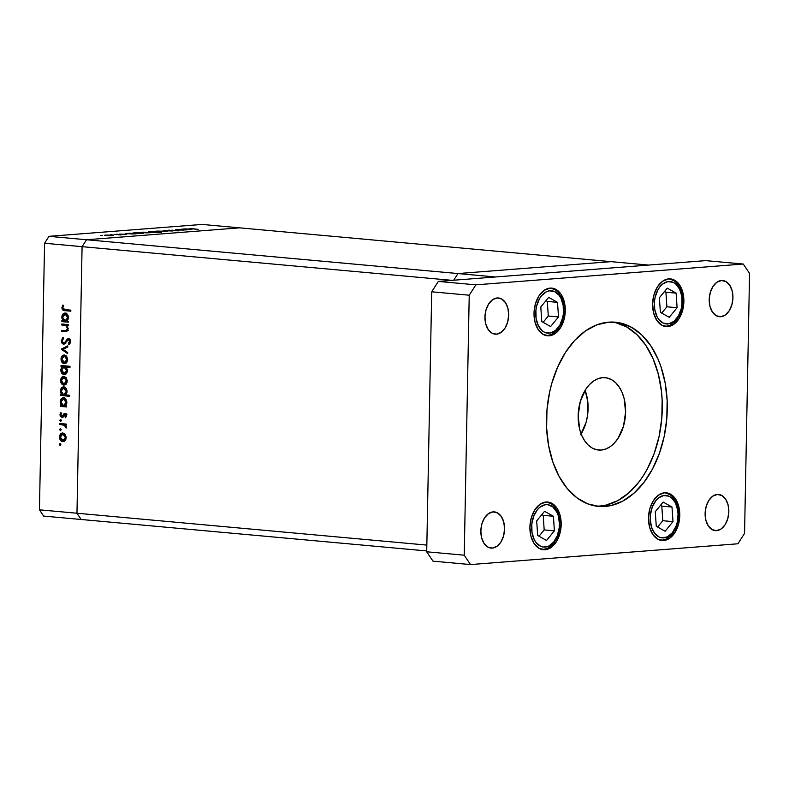 <?xml version="1.0" encoding="UTF-8"?>
<svg xmlns="http://www.w3.org/2000/svg" width="789" height="789" viewBox="0 0 789 789"><rect width="100%" height="100%" fill="white"/><g stroke="black" fill="none" stroke-linecap="round" stroke-linejoin="round"><path stroke-width="1.18" d="M611.09 261.652L457.985 273.556L453.705 280.223L457.985 273.556L453.705 280.223L457.985 273.556L495.502 276.978L86.524 239.748L239.629 227.843L202.112 224.431L49.007 236.335L86.524 239.748L239.629 227.843L86.524 239.748L49.007 236.335L202.112 224.431L239.629 227.843L86.524 239.748L82.086 246.671L44.569 243.249L39.45 509.822L76.967 513.235L82.086 246.671L86.524 239.748L82.086 246.671L86.524 239.748L457.985 273.556L611.09 261.652L457.985 273.556L611.09 261.652L648.607 265.074L495.502 276.978L648.607 265.074L239.629 227.843L611.09 261.652M81.159 519.487L43.632 516.075L39.45 509.822L44.569 243.249L49.007 236.335L44.569 243.249L82.086 246.671L76.967 513.235L82.086 246.671L452.127 280.351L82.086 246.671L76.967 513.235L39.45 509.822L43.632 516.075L81.159 519.487L76.967 513.235L81.159 519.487L76.967 513.235L426.839 545.091L76.967 513.235L81.159 519.487L426.731 550.939L81.159 519.487M179.192 229.372L186.273 229.905L179.152 230.072L175.71 229.648L183.63 229.915L179.192 229.372L182.94 230.053L178.304 229.993L186.273 229.905L179.192 229.372M168.856 230.546L172.288 230.132L169.369 230.477L178.541 230.852L168.639 230.161M163.323 230.615L172.337 230.99L165.108 230.763L167.209 231.384L163.323 230.615L167.209 231.384L165.108 230.763L172.337 230.99L163.323 230.615M162.928 231.177L164.29 231.591L160.7 231.779L155.788 231.236L162.928 231.177L156.774 231.098C155.206 231.256 155.354 231.424 157.218 231.621L163.402 231.7L164.437 231.443L162.928 231.177M148.894 232.272L150.255 232.686L146.221 232.863L141.872 232.301L148.894 232.272L142.74 232.193C141.172 232.341 141.32 232.518 143.184 232.716L149.368 232.794L150.413 232.538L148.894 232.272M131.773 233.948L125.875 233.524L130.047 233.219L136.339 233.603L131.773 233.948L135.294 233.889C136.872 233.741 136.734 233.564 134.899 233.366L125.875 233.524L131.773 233.948M100.657 235.467L102.353 235.546L100.755 235.576M111.742 235.161L113.103 235.566L109.06 235.753L104.72 235.191L111.742 235.161L105.588 235.083C104.02 235.23 104.168 235.408 106.032 235.605L112.216 235.684L113.251 235.428L111.742 235.161M110.43 234.708L112.117 234.787L110.529 234.816M113.981 234.451L121.052 234.974L113.981 234.451M116.525 234.234L118.222 234.313L116.624 234.343M126.457 234.294L119.603 234.077L126.733 234.55M138.874 233.386L133.035 232.962L137.207 232.666L143.411 233.011L138.874 233.386L142.454 233.327C144.032 233.179 143.894 233.002 142.059 232.804L133.035 232.962L138.874 233.386M153.184 231.601L160.986 232.311L151.153 232.262L148.657 231.798L153.184 231.601L149.663 231.65C148.085 231.808 148.224 231.986 150.058 232.183L161.656 232.252L153.184 231.601M187.309 229.629L181.421 229.204L185.583 228.899L191.875 229.283L187.309 229.629L190.839 229.569C192.408 229.421 192.279 229.244 190.445 229.047L181.421 229.204L187.309 229.629M190.307 228.475L198.207 229.372L189.607 228.603M68.061 325.413L61.789 325.019L61.808 323.983L68.209 324.565L68.189 325.601L67.035 325.492L68.239 328.816L66.651 331.567L61.67 331.37L61.69 330.335L66.434 330.542L67.46 328.559L66.168 325.739L61.789 325.019L65.822 325.541L67.46 328.559L65.931 330.65L68.091 330.483M68.771 339.645L69.294 339.004L67.134 339.171L65.901 340.947L67.006 340.858L65.901 340.947L64.471 342.899L65.812 342.791L63.603 343.235L62.163 340.838L63.672 338.442L63.248 337.426L61.266 340.759L64.087 344.221L63.337 344.231L61.897 343.107L61.295 341.39L62.499 337.968L63.248 337.426L63.672 338.442L62.173 340.631L63.288 343.156L64.471 342.899L67.765 338.747L69.284 338.935L70.349 340.592L70.191 343.018L68.929 344.606L68.406 343.619L69.56 341.164L68.495 339.684L63.86 344.26M61.325 349.241L67.805 345.829L67.775 346.953L63.071 349.32L67.676 352.545L67.647 353.659L61.325 349.241L67.647 353.659L67.676 352.545L63.071 349.32L67.775 346.953L67.805 345.829L61.325 349.093L63.485 348.925L67.785 346.756L63.485 348.925L61.325 349.093L63.485 349.073L61.325 349.241M64.402 354.991C62.37 355.05 61.246 356.401 61.029 359.054L61.818 358.995L61.029 359.054C61.148 361.727 62.213 363.275 64.234 363.699L66.532 362.753L67.647 359.656L66.651 356.352L64.402 354.991L66.651 356.352L67.647 359.202L67.351 361.382L66.029 363.206L64.234 363.699L62.41 362.812L61.217 360.751L61.098 358.206L62.035 356.046L63.958 354.981M63.988 376.402C61.956 376.461 60.832 377.823 60.615 380.466L61.404 380.406L60.615 380.466C60.733 383.138 61.808 384.687 63.82 385.121L66.118 384.174L67.233 381.067L66.237 377.763L63.988 376.402L66.237 377.763L67.233 380.614L66.947 382.793L65.615 384.628L63.82 385.121L61.996 384.223L60.812 382.162L60.684 379.617L61.621 377.458L63.544 376.402M63.613 397.824C61.581 397.883 60.437 399.244 60.201 401.907L61 401.848L60.201 401.907L61.355 405.457L62.538 405.359L60.25 405.349L60.23 406.384L66.631 406.966L66.651 405.94L65.467 405.832L66.651 405.94L66.631 406.966L60.23 406.384L60.25 405.349L61.355 405.457L60.26 402.883L60.477 400.24L62.331 398.021L64.885 398.267L66.325 400.053L66.73 403.524L65.467 405.832L66.828 402.538C66.7 399.855 65.625 398.277 63.613 397.824L63.15 397.814M60.092 445.578L60.842 444.68L60.132 443.655L59.382 444.552L60.822 444.434L59.382 444.552L59.856 443.704L60.645 443.98L60.378 445.529L59.382 444.552L60.211 445.578M62.903 432.964C60.871 433.023 59.747 434.374 59.53 437.027L60.319 436.958L59.53 437.027C59.648 439.7 60.714 441.248 62.735 441.672L65.033 440.726L66.148 437.629L65.152 434.325L62.903 432.964L65.152 434.325L66.148 437.175L65.862 439.355L64.53 441.179L62.735 441.672L60.911 440.785L59.727 438.723L59.599 436.179L60.536 434.019L62.459 432.954M60.378 430.666L61.128 429.768L60.418 428.743L59.668 429.64L61.108 429.522L59.668 429.64L60.28 428.743L61.118 429.581L60.378 430.666L59.668 429.64L60.497 430.656M59.885 424.551L59.905 423.515L66.296 424.097L66.276 425.133L65.339 425.044L66.276 426.553L66.118 428.082L64.461 425.251L59.885 424.551L64.225 425.133L66.118 428.082L65.339 425.044L66.276 425.133L66.296 424.097L59.905 423.515L59.885 424.551L62.035 424.383L59.885 424.551M60.556 421.504L61.305 420.616L60.595 419.59L59.846 420.478L61.286 420.369L59.846 420.478L60.309 419.63L61.108 419.916L60.842 421.464L59.846 420.478L60.674 421.504M64.935 413.328L66.523 414.965L65.625 417.677L65.083 416.927L65.773 415.32L65.112 414.393L62.272 417.42L60.22 416.237L60.023 414.156L60.871 412.509L61.443 413.249L60.802 415.408L61.641 416.414L64.935 413.328L61.739 416.434L60.743 414.856L61.443 413.249L60.871 412.509L59.954 414.836L61.759 417.47L64.945 414.363L65.793 415.537L65.083 416.927L65.625 417.677L66.572 415.606L64.935 413.328L63.939 413.623L65.526 413.495L63.939 413.623M63.83 386.896C61.789 386.955 60.654 388.316 60.418 390.979L61.207 390.92L60.418 390.979L61.562 394.53L62.745 394.431L60.457 394.421L60.437 395.457L69.422 396.275L69.442 395.24L65.615 394.894L69.442 395.24L69.422 396.275L60.437 395.457L60.457 394.421L61.562 394.53L60.467 391.955L60.684 389.312L62.538 387.093L65.093 387.34L66.542 389.125L66.937 392.597L65.615 394.894L67.035 391.61C66.907 388.928 65.842 387.35 63.83 386.896L63.357 386.886M63.988 366.796L61 366.52L61.019 365.485L69.994 366.303L69.974 367.329L66.237 366.993L67.44 370.297L66.414 373.562L64.027 374.637L61.71 373.108L60.842 369.41L62.183 366.619L60.822 369.903C60.94 372.595 62.015 374.173 64.027 374.637L64.501 374.637M65.24 313.055C63.209 313.125 62.065 314.486 61.828 317.139L62.627 317.079L61.828 317.139L62.982 320.689L64.165 320.6L61.877 320.59L61.858 321.626L68.258 322.208L68.278 321.172L67.095 321.064L68.278 321.172L68.258 322.208L61.858 321.626L61.877 320.59L62.982 320.689L61.887 318.125L62.104 315.482L63.958 313.253L66.513 313.499L67.953 315.284L68.357 318.756L67.095 321.064L68.456 317.78C68.327 315.087 67.252 313.519 65.24 313.055L64.777 313.055M62.795 307.828L63.761 309.416L70.842 310.166L70.823 311.191L62.844 310.087L61.897 307.69L62.962 305.008L63.623 305.678L62.795 307.828L63.623 305.678L62.962 305.008L61.897 307.69C62.153 309.821 63.159 310.817 64.915 310.659L70.823 311.191L70.842 310.166L65.023 309.633L62.795 307.828M63.071 440.617L60.319 437.086L62.883 433.999L64.747 433.851L62.883 433.999L65.369 437.55L62.755 440.637L63.731 440.489L65.369 437.55L66.148 437.491L65.369 437.55L64.659 435.133L62.39 434.009L60.516 435.834L60.684 438.98L62.755 440.637M63.209 433.358L62.686 433.851M65.408 440.459L63.11 440.647M64.718 433.822L62.883 433.999M66.286 424.975L64.225 425.133L66.286 424.975M66.335 427.382L65.448 427.451L66.335 427.382M66.335 426.869L65.566 426.928L66.335 426.869M66.375 424.965L62.035 424.748L64.185 424.581L62.035 424.383L62.045 423.713L62.035 424.383L66.375 424.965M66.237 416.839L65.083 416.927L66.237 416.839M66.572 415.468L65.793 415.537L66.572 415.468M66.266 414.255L64.945 414.363L66.266 414.255M64.363 414.59L64.945 414.363M61.759 417.47L62.755 417.174M63.002 416.917L62.548 416.385M60.743 414.777L59.954 414.836L60.743 414.777M61.996 416.414L63.396 416.306M62.361 416.207L61.739 416.434M64.106 414.906L63.041 414.994L64.106 414.906M65.201 414.827L66.098 413.456M65.96 413.584L65.388 414.442M62.38 416.069L63.199 417.065M62.39 406.217L62.4 405.368L62.39 406.217M65.96 405.477L63.436 405.645L64.935 405.171L65.832 403.771L65.665 400.565L63.584 398.849L65.418 398.711L63.584 398.849L66.039 402.479L66.828 402.42L66.039 402.479L63.436 405.645L60.99 402.015L64.274 397.962M64.481 397.853L62.962 399.342M63.248 398.849L65.132 398.731M62.597 395.289L62.607 394.441L62.597 395.289M65.615 387.754L63.455 387.922L66.246 391.551L67.035 391.492L66.246 391.551L63.643 394.717L61.197 391.088L64.481 387.034M64.698 386.926L63.169 388.415M66.168 394.549L63.643 394.717L65.477 393.898L66.246 391.551L65.576 389.095L63.801 387.922L65.625 387.784L63.801 387.922M65.329 384.805L63.84 384.085L61.404 380.535L63.968 377.438L65.832 377.29L63.968 377.438L66.454 380.988L63.84 384.085L64.816 383.927L66.454 380.988L67.233 380.929L66.454 380.988L65.743 378.572L63.475 377.448L61.601 379.272L61.769 382.418L63.84 384.085M64.294 376.797L63.781 377.29M64.156 384.056L65.339 384.815M66.493 383.898L64.195 384.085M65.457 377.32L63.968 377.438M64.027 374.637L64.945 374.558L64.027 374.637C66.069 374.568 67.203 373.197 67.44 370.544L66.237 366.993L69.974 367.329L69.994 366.303L61.019 365.485L61 366.52L63.15 366.352L63.159 365.682L63.15 366.352L61 366.52L64.333 366.451L63.15 366.352L64.333 366.451L63.761 367.063M64.353 373.542L61.601 369.972L64.205 366.806L67.341 366.974M61.611 369.844L60.822 369.903L61.611 369.844M65.99 366.638L63.84 366.806L66.651 370.445L67.44 370.386L66.651 370.445L64.047 373.601L65.033 373.414L66.592 371.096L65.99 367.97L63.702 366.816L61.72 368.996L62.272 372.428L64.047 373.601M67.243 366.915L64.205 366.806M66.207 373.434L64.392 373.601M64.57 362.644L61.808 359.123L64.382 356.026L66.237 355.878L64.382 356.026L66.858 359.577L64.254 362.674L65.872 362.062L66.858 359.577L67.647 359.518L66.858 359.577L65.783 356.707L63.879 356.036L62.252 357.299L61.818 359.449L62.479 361.54L64.254 362.674M64.698 355.385L64.185 355.878M66.217 355.849L64.382 356.026M61.266 340.759L62.173 340.69L61.266 340.759M63.919 343.205L65.605 343.077M64.471 342.899L63.603 343.235M63.574 344.26L68.495 339.684L69.915 339.576L68.495 339.684L69.57 341.469L70.458 341.4L69.57 341.469L68.406 343.619L69.945 343.501L68.406 343.619L68.929 344.606L70.468 341.667L68.219 338.639M68.475 338.649L67.134 339.171L69.333 338.964M70.487 339.517L68.495 339.684M69.442 338.875L68.643 339.842M66.158 330.621L61.69 330.335L61.67 331.37L66.868 331.479L61.67 331.37L66.769 331.528L64.935 331.666L66.02 331.686L68.239 328.816L67.035 325.492L68.189 325.601L68.209 324.565L61.808 323.983L61.789 325.019L63.948 324.851L63.958 324.18L63.948 324.851L66.266 325.058L64.106 325.226L68.15 325.462M63.83 331.202L63.84 330.532L63.83 331.202M66.858 330.443L68.318 330.453M68.239 328.5L67.46 328.559L68.239 328.5M64.017 321.458L64.027 320.61L64.017 321.458M67.588 320.719L65.063 320.876L66.562 320.403L67.469 319.003L67.292 315.807L65.211 314.091L67.045 313.943L65.211 314.091L67.667 317.72L68.456 317.661L67.667 317.72L65.063 320.876L62.617 317.247L65.901 313.194M66.118 313.085L64.59 314.584M64.876 314.091L66.759 313.973M64.58 309.475L66.01 310.343L70.832 310.836L64.915 310.659L67.075 310.491L64.668 309.594M62.814 307.621L61.897 307.69L62.814 307.621M63.584 398.849L61.769 399.698L60.99 402.015L61.65 404.491L63.436 405.645M63.515 387.922L61.976 388.77L61.197 391.088L61.858 393.563L63.643 394.717M65.211 314.091L63.396 314.929L62.617 317.247L63.278 319.723L65.063 320.876M105.588 235.083L105.588 235.083C104.02 235.23 104.168 235.408 106.032 235.605M111.427 235.615L106.702 235.546M134.899 233.495L129.741 233.869L129.455 233.357L134.929 233.505M135.294 233.889C136.872 233.741 136.734 233.564 134.899 233.366M129.741 233.761L134.505 233.82M142.454 233.327C144.032 233.179 143.894 233.002 142.059 232.804M136.901 233.199L141.665 233.258M142.74 232.193L142.74 232.193C141.172 232.341 141.32 232.518 143.184 232.716M148.588 232.725L143.854 232.656M149.663 231.65L149.663 231.65C148.085 231.808 148.224 231.986 150.058 232.183M150.452 231.729L155.492 232.301L149.604 231.917L155.216 231.779M156.774 231.098L156.774 231.098C155.206 231.256 155.354 231.424 157.218 231.621M162.613 231.631L157.889 231.572M183.6 230.132L184.439 229.855M190.839 229.569C192.408 229.421 192.279 229.244 190.445 229.047M190.041 229.5L185.277 229.441M111.062 235.211L106.377 235.152M134.219 233.416L129.455 233.357M141.379 232.863L136.615 232.804M148.214 232.321L143.529 232.262M150.738 232.124L155.492 232.183M162.248 231.226L157.563 231.167M189.755 229.096L185.001 229.037M655.994 500.463A21.303 13.837 -84.8 0 1 675.423 502.879A21.303 13.837 -84.8 0 1 672.277 532.841A2.643 1.45 39.3 0 1 672.327 534.331A2.643 1.45 39.3 0 1 671.281 534.666A23.946 15.553 -84.8 0 1 660.975 540.366L666.163 539.232L672.317 534.331A2.643 1.45 -140.7 0 0 672.277 532.841L667.336 536.885L661.912 537.842L659.279 537.102L654.653 533.325L651.477 527.003L650.235 519.113L650.402 514.951L652.296 506.972L655.994 500.463L658.351 498.086L663.638 495.541L669.003 496.212L671.449 497.731L675.423 502.879L677.682 510.128L678.047 514.191L677.179 522.466L675.976 526.342L672.277 532.841A21.303 13.837 -84.8 0 1 652.848 530.425A21.303 13.837 -84.8 0 1 655.994 500.463M663.154 502.07L655.284 511.676L656.261 526.263L665.117 531.244L672.987 521.628L672.011 507.041L663.154 502.07L672.011 507.041L672.987 521.628L662.79 520.701L661.803 506.114L672.011 507.041L661.803 506.114L660.462 505.364L661.803 506.114L662.79 520.701L672.987 521.628L665.117 531.244L656.261 526.263L655.284 511.676L663.154 502.07M657.612 527.022L662.79 520.701L657.612 527.022M537.398 509.694A21.303 13.837 -84.8 0 1 556.827 512.1A21.303 13.837 -84.8 0 1 553.681 542.063A2.643 1.45 39.3 0 1 553.72 543.552A2.643 1.45 39.3 0 1 552.685 543.887A23.946 15.553 -84.8 0 1 542.368 549.588L547.556 548.454L553.72 543.562A2.643 1.45 -140.7 0 0 553.681 542.063L548.74 546.106L543.315 547.063L540.672 546.323L536.056 542.546L534.252 539.646L531.993 532.407L531.806 524.172L533.699 516.193L537.398 509.694L539.755 507.317L545.041 504.763L547.763 504.694L552.852 506.952L556.827 512.1L558.198 515.523L559.44 523.413L559.273 527.585L557.379 535.563L553.681 542.063A21.303 13.837 -84.8 0 1 534.252 539.646A21.303 13.837 -84.8 0 1 537.398 509.694M544.558 511.292L536.688 520.898L537.664 535.484L546.521 540.465L554.391 530.849L553.414 516.262L544.558 511.292L553.414 516.262L554.391 530.849L544.183 529.922L543.207 515.335L553.414 516.262L543.207 515.335L541.865 514.586L543.207 515.335L544.183 529.922L554.391 530.849L546.521 540.465L537.664 535.484L536.688 520.898L544.558 511.292M539.005 536.244L544.183 529.922L539.005 536.244M669.447 278.842L674.358 280.933L676.351 282.61L680.611 289.168L682.337 295.273L682.663 303.952L680.749 312.651L676.429 320.423A2.643 1.45 -140.7 0 0 676.38 318.924A21.303 13.837 -84.8 0 1 656.961 316.507A21.303 13.837 -84.8 0 1 660.107 286.555L662.464 284.178L667.75 281.624L673.106 282.294L675.552 283.813L679.526 288.961L681.785 296.21L681.982 304.446L681.282 308.548L678.432 315.925L674.023 321.301L668.747 323.845L663.381 323.184L658.766 319.407L656.961 316.507L654.702 309.268L654.505 301.033L655.205 296.93L658.056 289.553L660.107 286.555A21.303 13.837 -84.8 0 1 679.526 288.961A21.303 13.837 -84.8 0 1 676.38 318.924A2.643 1.45 39.3 0 1 676.429 320.413A2.643 1.45 39.3 0 1 675.394 320.748A23.946 15.553 -84.8 0 1 665.078 326.449M667.267 288.153L659.387 297.759L660.373 312.345L669.23 317.326L677.1 307.71L676.114 293.123L667.267 288.153L676.114 293.123L677.1 307.71L666.892 306.783L665.916 292.196L676.114 293.123L665.916 292.196L664.565 291.447L665.916 292.196L666.892 306.783L677.1 307.71L669.23 317.326L660.373 312.345L659.387 297.759L667.267 288.153M661.715 313.105L666.892 306.783L661.715 313.105M550.85 288.074L555.752 290.155L557.754 291.831L562.015 298.39L563.74 304.495L564.066 313.174L562.153 321.873L557.823 329.644A2.643 1.45 -140.7 0 0 557.784 328.145A21.303 13.837 -84.8 0 1 538.364 325.739A21.303 13.837 -84.8 0 1 541.51 295.776L546.442 291.733L549.144 290.845L554.509 291.516L559.125 295.293L560.93 298.183L563.188 305.432L563.385 313.667L562.685 317.77L559.835 325.147L555.426 330.522L550.14 333.076L544.785 332.406L542.329 330.877L538.364 325.739L536.106 318.49L535.909 310.255L536.609 306.152L539.459 298.775L541.51 295.776A21.303 13.837 -84.8 0 1 560.93 298.183A21.303 13.837 -84.8 0 1 557.784 328.145A2.643 1.45 39.3 0 1 557.833 329.634A2.643 1.45 39.3 0 1 556.797 329.97A23.946 15.553 -84.8 0 1 546.481 335.67M548.661 297.374L540.79 306.98L541.777 321.567L550.623 326.547L558.504 316.931L557.517 302.355L548.661 297.374L557.517 302.355L558.504 316.931L548.296 316.004L547.31 301.418L557.517 302.355L547.31 301.418L545.968 300.668L547.31 301.418L548.296 316.004L558.504 316.931L550.623 326.547L541.777 321.567L540.79 306.98L548.661 297.374M543.118 322.326L548.296 316.004L543.118 322.326M596.011 506.104A92.491 60.063 95.2 0 0 600.123 506.005L605.124 506.459A92.491 60.063 -84.8 0 1 598.506 506.41A92.491 60.063 -84.8 0 1 546.698 413.929A92.491 60.063 -84.8 0 1 608.664 322.159L596.849 324.841L585.418 330.966L574.816 340.296L565.447 352.466L557.675 367.013L551.787 383.385L549.627 392.054L546.974 409.945L546.629 428.013L548.602 445.548L552.813 461.89L559.095 476.398L567.222 488.519L576.867 497.79L587.667 503.855L599.216 506.469L611.051 505.552L622.728 501.123L633.794 493.362L643.824 482.562L652.444 469.139L659.308 453.606L664.16 436.564L666.804 418.663L667.149 400.605L665.186 383.069L660.975 366.727L658.075 359.212L650.836 345.829L641.911 335.078L631.634 327.376L620.41 323.017L608.664 322.159A92.491 60.063 -84.8 0 1 615.272 322.198A92.491 60.063 -84.8 0 1 667.08 414.679A92.491 60.063 -84.8 0 1 605.124 506.459L600.123 506.005L606.051 505.098L617.718 500.67L628.794 492.908L638.824 482.109L643.331 475.688L647.444 468.686L654.308 453.152L659.15 436.11L661.803 418.209L662.149 400.151L661.448 391.265L658.351 374.252L653.075 358.748L645.836 345.375L636.901 334.625L626.634 326.922L615.4 322.563M496.468 334.171A18.167 11.796 -84.8 0 1 495.167 334.161A18.167 11.796 -84.8 0 1 484.988 315.994A18.167 11.796 -84.8 0 1 497.159 297.966L492.602 299.702L488.677 303.923L485.994 309.998L484.959 316.991L485.728 323.845L488.184 329.516L491.951 333.145L496.468 334.171L501.035 332.435L504.96 328.214L507.643 322.139L508.678 315.146L507.909 308.292L505.443 302.621L501.676 298.992L497.159 297.966A18.167 11.796 -84.8 0 1 498.461 297.976A18.167 11.796 -84.8 0 1 508.639 316.142A18.167 11.796 -84.8 0 1 496.468 334.171L493.884 333.934L496.468 334.171M663.677 540.514A23.946 15.553 -84.8 0 1 661.971 540.504A23.946 15.553 -84.8 0 1 648.548 516.558A23.946 15.553 -84.8 0 1 664.594 492.79L658.578 495.078L653.41 500.64L649.87 508.649L648.499 517.87L649.515 526.904L652.759 534.39L657.73 539.163L663.677 540.514L669.693 538.236L674.871 532.664L678.402 524.665L679.773 515.434L678.757 506.4L675.512 498.924L670.542 494.141L664.594 492.79A23.946 15.553 -84.8 0 1 666.311 492.809A23.946 15.553 -84.8 0 1 679.724 516.756A23.946 15.553 -84.8 0 1 663.677 540.514L661.803 540.347L663.677 540.514M667.79 326.597A23.946 15.553 -84.8 0 1 666.074 326.587A23.946 15.553 -84.8 0 1 652.661 302.641A23.946 15.553 -84.8 0 1 668.707 278.882L662.681 281.16L657.513 286.723L653.973 294.731L652.611 303.952L653.627 312.996L656.862 320.472L661.843 325.246L667.79 326.597L673.806 324.318L678.974 318.746L682.515 310.748L683.876 301.526L682.86 292.482L679.625 285.007L674.654 280.233L668.707 278.882A23.946 15.553 -84.8 0 1 670.413 278.892A23.946 15.553 -84.8 0 1 683.826 302.838A23.946 15.553 -84.8 0 1 667.79 326.597L665.906 326.429L667.79 326.597M549.183 335.818A23.946 15.553 -84.8 0 1 547.477 335.808A23.946 15.553 -84.8 0 1 534.064 311.862A23.946 15.553 -84.8 0 1 550.101 288.103L544.085 290.382L538.917 295.944L535.376 303.952L534.015 313.174L535.031 322.218L538.266 329.694L543.236 334.467L549.183 335.818L555.209 333.54L560.377 327.968L563.918 319.969L565.279 310.748L564.263 301.704L561.028 294.228L556.048 289.455L550.101 288.103A23.946 15.553 -84.8 0 1 551.817 288.113A23.946 15.553 -84.8 0 1 565.23 312.059A23.946 15.553 -84.8 0 1 549.183 335.818L547.31 335.65L549.183 335.818M545.081 549.736A23.946 15.553 -84.8 0 1 543.365 549.726A23.946 15.553 -84.8 0 1 529.952 525.78A23.946 15.553 -84.8 0 1 545.998 502.021L539.982 504.299L534.804 509.862L531.273 517.87L529.902 527.091L530.918 536.135L534.163 543.611L539.134 548.385L545.081 549.736L551.097 547.458L556.265 541.885L559.805 533.887L561.176 524.665L560.16 515.621L556.916 508.146L551.945 503.372L545.998 502.021A23.946 15.553 -84.8 0 1 547.714 502.031A23.946 15.553 -84.8 0 1 561.127 525.977A23.946 15.553 -84.8 0 1 545.081 549.736L543.207 549.568L545.081 549.736M716.619 530.642A18.167 11.796 -84.8 0 1 715.317 530.642A18.167 11.796 -84.8 0 1 705.149 512.475A18.167 11.796 -84.8 0 1 717.319 494.447L712.753 496.173L708.828 500.404L706.145 506.469L705.11 513.471L705.879 520.326L708.335 525.997L712.112 529.626L716.619 530.642L721.185 528.916L725.111 524.695L727.793 518.62L728.829 511.627L728.06 504.763L725.604 499.092L721.827 495.472L717.319 494.447A18.167 11.796 -84.8 0 1 718.611 494.456A18.167 11.796 -84.8 0 1 728.789 512.623A18.167 11.796 -84.8 0 1 716.619 530.642L714.045 530.415L716.619 530.642M720.732 316.734A18.167 11.796 -84.8 0 1 719.43 316.724A18.167 11.796 -84.8 0 1 709.252 298.558A18.167 11.796 -84.8 0 1 721.422 280.529L716.856 282.255L712.931 286.486L710.248 292.551L709.212 299.554L709.982 306.408L712.447 312.079L716.215 315.708L720.732 316.734L725.288 314.998L729.214 310.777L731.896 304.702L732.932 297.709L732.162 290.855L729.707 285.174L725.939 281.555L721.422 280.529A18.167 11.796 -84.8 0 1 722.724 280.539A18.167 11.796 -84.8 0 1 732.902 298.706A18.167 11.796 -84.8 0 1 720.732 316.734L718.148 316.497L720.732 316.734M492.356 548.089A18.167 11.796 -84.8 0 1 491.064 548.079A18.167 11.796 -84.8 0 1 480.886 529.912A18.167 11.796 -84.8 0 1 493.056 511.883L488.49 513.619L484.564 517.84L481.882 523.906L480.846 530.908L481.615 537.763L484.071 543.434L487.849 547.063L492.356 548.089L496.922 546.353L500.847 542.132L503.53 536.056L504.565 529.064L503.796 522.21L501.34 516.539L497.563 512.909L493.056 511.883A18.167 11.796 -84.8 0 1 494.358 511.893A18.167 11.796 -84.8 0 1 504.526 530.06A18.167 11.796 -84.8 0 1 492.356 548.089L489.782 547.852L492.356 548.089M601.198 450.055A36.333 23.601 -84.8 0 1 598.595 450.036A36.333 23.601 -84.8 0 1 578.238 413.702A36.333 23.601 -84.8 0 1 602.579 377.655A36.333 23.601 -84.8 0 1 605.183 377.665A36.333 23.601 -84.8 0 1 625.539 413.998A36.333 23.601 -84.8 0 1 601.198 450.055L596.583 449.72L592.174 448.004L588.13 444.976L584.629 440.755L581.779 435.498L579.708 429.413L578.169 415.695L580.24 401.7L585.606 389.559L589.284 384.776L593.456 381.117L597.944 378.71L602.579 377.655L607.195 377.99L611.603 379.696L615.647 382.724L619.148 386.945L621.998 392.202L624.069 398.297L625.608 412.006L623.537 426.001L618.172 438.142L614.493 442.925L610.321 446.594L605.834 449L601.198 450.055M581.148 433.94A36.333 23.601 95.2 0 0 585.113 390.348L587.766 401.562L587.499 415.695L586.02 422.588L580.645 434.729M426.711 551.787L431.701 291.792L438.359 281.417L705.751 260.626L743.268 264.039L749.55 273.408L744.56 533.403L737.902 543.779L470.51 564.569L464.238 555.2L469.228 295.214L475.885 284.839L743.268 264.039L475.885 284.839L469.228 295.214L464.238 555.2L426.711 551.787L431.701 291.792L469.228 295.214L431.701 291.792L438.359 281.417L475.885 284.839L438.359 281.417L705.751 260.626L743.268 264.039L749.55 273.408L744.56 533.403L737.902 543.779L470.51 564.569L432.993 561.157L426.711 551.787L464.238 555.2L470.51 564.569L432.993 561.157L426.711 551.787M600.123 506.005A92.491 60.063 95.2 0 0 661.961 416.158A92.491 60.063 95.2 0 0 612.767 322.05M64.826 414.363L66.986 414.195M61.887 416.434L64.037 416.267M64.599 362.674L66.759 362.506M63.781 343.235L65.941 343.067M672.317 534.331L676.646 526.569L678.56 517.87L678.234 509.191L676.498 503.086L672.248 496.518L670.246 494.841L665.334 492.76M553.72 543.562L558.04 535.79L559.953 527.091L559.628 518.412L557.902 512.308L553.641 505.749L551.649 504.072L546.738 501.982M676.429 320.423L670.265 325.315L665.117 326.449M557.823 329.644L551.669 334.536L546.511 335.68"/></g></svg>
